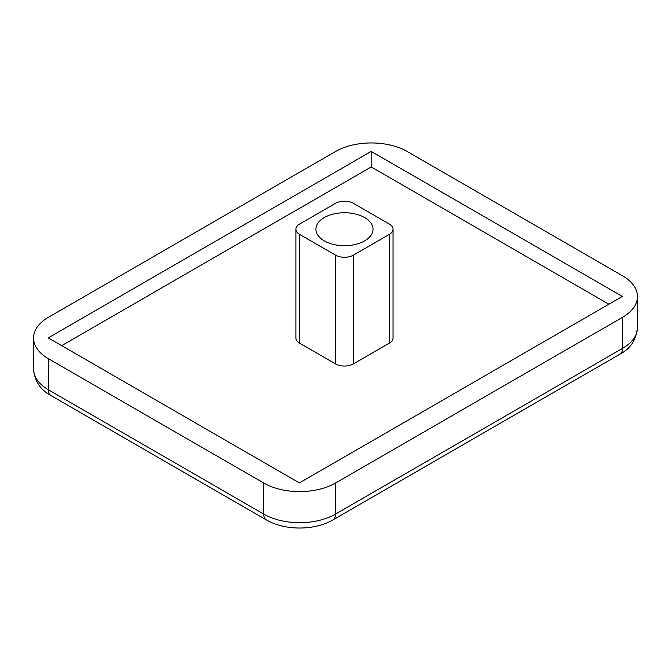 <?xml version="1.0" encoding="UTF-8"?>
<svg xmlns="http://www.w3.org/2000/svg" width="671" height="671" viewBox="0 0 671 671"><rect width="100%" height="100%" fill="white"/><g stroke="black" fill="none" stroke-linecap="round" stroke-linejoin="round"><path stroke-width="1.01" d="M324.286 217.572A28.551 16.481 180 0 1 355.395 213.999A28.551 16.481 180 0 1 373.017 229.222A28.551 16.481 180 0 1 364.655 240.881A28.551 16.481 180 0 1 333.546 244.454A28.551 16.481 180 0 1 315.924 229.222A28.551 16.481 180 0 1 324.286 217.572M637.45 296.565L637.45 327.641C636.242 339.861 630.404 348.702 619.962 354.162A12.69 7.322 -120 0 0 622.587 348.358L335.5 514.103A50.753 29.298 180 0 1 263.728 514.103A12.69 7.322 -60 0 0 266.353 519.916C284.672 530.727 314.556 530.727 332.875 519.916A12.69 7.322 -120 0 0 335.5 514.103L335.5 483.028L622.587 317.282A50.753 29.298 180 0 0 637.45 296.565A50.753 29.298 180 0 0 622.587 275.84L407.272 151.529A50.753 29.298 180 0 0 335.5 151.529L48.413 317.282A50.753 29.298 180 0 0 33.55 337.999L33.55 369.075A50.753 29.298 180 0 0 48.413 389.792L48.413 358.717A50.753 29.298 180 0 1 33.55 337.999M48.413 358.717L263.728 483.028L263.728 514.103L48.413 389.792A12.69 7.322 -60 0 0 51.038 395.605C40.47 389.96 34.64 381.12 33.55 369.075M335.5 483.028A50.753 29.298 180 0 1 263.728 483.028M371.18 151.411L48.211 337.882L299.409 482.91L622.378 296.439L371.18 151.411L371.18 166.953L61.665 345.649M608.924 304.215L371.18 166.953M389.331 234.405L389.331 343.175A12.69 7.322 0 0 0 393.047 337.999L393.047 229.222A12.69 7.322 0 0 0 389.331 224.047L353.441 203.33A12.69 7.322 0 0 0 335.5 203.33L299.618 224.047A12.69 7.322 180 0 0 295.894 229.222A12.69 7.322 180 0 0 299.618 234.405L335.5 255.123A12.69 7.322 0 0 0 353.441 255.123L389.331 234.405A12.69 7.322 0 0 0 393.047 229.222M389.331 343.175L353.441 363.9L353.441 255.123M335.5 255.123L335.5 363.9A12.69 7.322 0 0 0 353.441 363.9M335.5 363.9L299.618 343.175L299.618 234.405M295.894 229.222L295.894 337.999A12.69 7.322 0 0 0 299.618 343.175M637.45 327.641A50.753 29.298 180 0 1 622.587 348.358L622.587 317.282M266.353 519.916L51.038 395.605M619.962 354.162L332.875 519.916"/></g></svg>
